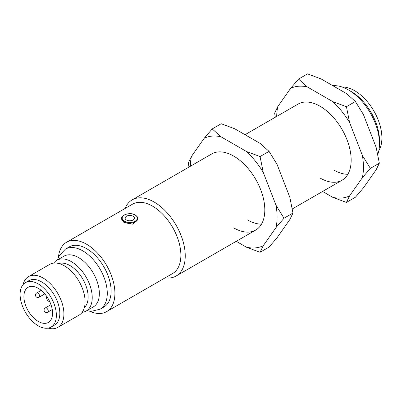 <?xml version="1.0" encoding="UTF-8"?>
<svg xmlns="http://www.w3.org/2000/svg" width="402" height="402" viewBox="0 0 402 402"><rect width="100%" height="100%" fill="white"/><g stroke="black" fill="none" stroke-linecap="round" stroke-linejoin="round"><path stroke-width="0.6" d="M126.479 220.015A4.638 2.678 180 0 1 126.479 216.226A4.638 2.678 180 0 1 133.042 216.226A4.638 2.678 180 0 1 133.042 220.015A4.638 2.678 180 0 1 126.479 220.015M342.027 86.978A38.587 22.281 60 0 1 381.9 137.956A38.587 22.281 60 0 1 378.82 150.715M377.764 154.514A43.964 25.381 -120 0 0 379.483 143.74L379.483 140.549A40.054 23.125 -120 0 0 351.162 91.49L348.398 89.897A43.964 25.381 -120 0 0 332.891 85.726M379.483 143.74A43.964 25.381 -120 0 0 348.398 89.897L351.162 91.49M137.821 219.648L132.846 224.185L124.062 222.602L121.7 219.648M23.899 296.586A20.271 11.703 -120 0 0 32.748 316.987A20.271 11.703 -120 0 0 48.371 322.419A20.271 11.703 -120 0 0 52.567 313.138A20.271 11.703 -120 0 0 43.717 292.736A20.271 11.703 -120 0 0 28.1 287.309A20.271 11.703 -120 0 0 23.899 296.586M53.722 263.094A29.306 16.919 60 0 1 56.853 260.27L63.968 256.164A29.306 16.919 60 0 1 86.556 264.013A29.306 16.919 60 0 1 99.349 293.51A29.306 16.919 60 0 1 93.279 306.927L86.159 311.032A29.306 16.919 60 0 1 82.149 312.329M125.067 208.477A43.964 25.381 60 0 1 132.173 199.864A43.964 25.381 60 0 1 166.051 211.643A43.964 25.381 60 0 1 185.242 255.883A43.964 25.381 60 0 1 176.136 276.008A43.964 25.381 60 0 1 165.121 277.852M58.426 257.235A40.054 23.125 60 0 1 66.561 242.255L132.529 204.171A40.054 23.125 60 0 1 163.398 214.899A40.054 23.125 60 0 1 180.88 255.21A40.054 23.125 60 0 1 172.584 273.546L106.615 311.63A40.054 23.125 60 0 1 89.576 311.188M66.561 242.255A40.054 23.125 60 0 1 97.425 252.989A40.054 23.125 60 0 1 114.912 293.294A40.054 23.125 60 0 1 106.615 311.63M65.415 249.124L69.25 246.908A34.683 20.025 60 0 1 95.972 256.2A34.683 20.025 60 0 1 111.113 291.103A34.683 20.025 60 0 1 103.927 306.977L100.093 309.193A34.683 20.025 60 0 0 107.279 293.319A34.683 20.025 60 0 0 92.138 258.416A34.683 20.025 60 0 0 65.415 249.124L59.154 255.717L57.486 259.908M56.853 260.27A29.306 16.919 60 0 1 79.435 268.124A29.306 16.919 60 0 1 92.229 297.616A29.306 16.919 60 0 1 86.159 311.032M58.933 263.541A25.643 14.804 60 0 1 78.008 272.345A25.643 14.804 60 0 1 88.144 296.988A25.643 14.804 60 0 1 84.37 307.595M23.07 284.626A29.306 16.919 60 0 1 28.527 276.621L49.717 264.39A29.306 16.919 60 0 1 72.3 272.244A29.306 16.919 60 0 1 85.093 301.736A29.306 16.919 60 0 1 79.023 315.153L57.838 327.384A29.306 16.919 60 0 1 48.18 328.112M28.527 276.621A29.306 16.919 60 0 1 51.114 284.475A29.306 16.919 60 0 1 63.908 313.967A29.306 16.919 60 0 1 57.838 327.384M25.411 282.656L28.864 280.661A25.643 14.804 60 0 1 48.627 287.531A25.643 14.804 60 0 1 59.823 313.339A25.643 14.804 60 0 1 54.511 325.077L51.054 327.072A25.643 14.804 60 0 1 31.296 320.203A25.643 14.804 60 0 1 20.1 294.395A25.643 14.804 60 0 1 25.411 282.656A25.643 14.804 60 0 1 45.175 289.525A25.643 14.804 60 0 1 56.365 315.334A25.643 14.804 60 0 1 51.054 327.072M49.687 301.53A2.93 1.693 60 0 1 47.165 299.706A2.93 1.693 60 0 1 46.848 296.611M245.029 134.71L298.093 104.073A43.964 25.381 60 0 1 320.072 106.249A43.964 25.381 60 0 1 348.795 144.986A43.964 25.381 60 0 1 342.057 180.217A43.964 25.381 60 0 1 320.072 178.036M347.851 174.297A43.964 25.381 60 0 1 333.891 170.061M276.712 116.419A61.335 35.411 60 0 1 277.797 106.57L290.566 88.41A61.335 35.411 60 0 1 307.309 86.912L298.56 79.073L307.545 73.888L321.123 78.938L346.66 93.676L355.403 101.52L363.403 114.51L376.166 147.413L379.332 163.192L370.353 168.378L362.353 155.388A61.335 35.411 60 0 1 362.353 177.714L349.584 195.88A61.335 35.411 60 0 1 332.841 197.372L322.59 191.452M379.332 163.192L376.166 169.739L363.403 187.9L355.403 197.236L346.423 202.422L349.584 195.88M307.309 86.912L332.841 101.656A61.335 35.411 60 0 1 349.584 122.484L362.353 155.388M355.403 101.52L346.423 106.701L332.841 101.656M349.584 122.484L346.423 106.701M362.353 177.714L370.353 168.378M332.841 197.372L346.423 202.422M277.797 106.57L274.631 113.118L275.325 117.213M298.56 79.073L290.566 88.41M132.173 199.864L211.743 153.926A43.964 25.381 60 0 1 233.728 156.102A43.964 25.381 60 0 1 262.446 194.839A43.964 25.381 60 0 1 255.707 230.07A43.964 25.381 60 0 1 233.728 227.889M261.501 224.15A43.964 25.381 60 0 1 247.542 219.914M190.362 166.272A61.335 35.411 60 0 1 191.447 156.423L204.216 138.263A61.335 35.411 60 0 1 220.959 136.765L212.216 128.926L221.195 123.741L234.773 128.791L260.31 143.529L269.054 151.373L277.053 164.363L289.822 197.266L292.983 213.045L284.003 218.231L276.003 205.241A61.335 35.411 60 0 1 276.003 227.567L263.235 245.733A61.335 35.411 60 0 1 246.491 247.225L236.24 241.306M292.983 213.045L289.822 219.592L277.053 237.753L269.054 247.089L260.074 252.275L263.235 245.733M220.959 136.765L246.491 151.509A61.335 35.411 60 0 1 263.235 172.337L276.003 205.241M269.054 151.373L260.074 156.554L246.491 151.509M263.235 172.337L260.074 156.554M276.003 227.567L284.003 218.231M246.491 247.225L260.074 252.275M191.447 156.423L188.287 162.971L188.98 167.066M212.216 128.926L204.216 138.263M137.821 218.517A8.06 4.653 180 0 1 132.846 222.814A8.06 4.653 180 0 1 124.062 221.809A8.06 4.653 180 0 1 121.7 218.517C120.846 214.904 130.414 211.779 135.358 215.005C137.358 216.598 138.177 217.768 137.821 218.517M124.409 221.211A7.573 4.372 0 0 0 135.117 221.211A7.573 4.372 0 0 0 135.117 215.025A7.573 4.372 0 0 0 124.409 215.025A7.573 4.372 0 0 0 124.409 221.211M39.11 297.209A2.442 2.442 0 0 1 35.446 295.093A2.442 2.442 0 0 1 36.667 292.978A2.442 1.412 60 0 1 37.889 293.098A2.442 1.412 60 0 1 39.617 296.088A2.442 1.412 60 0 1 39.11 297.209L44.788 293.927M47.743 312.163A2.442 2.442 0 0 1 44.079 310.048A2.442 2.442 0 0 1 45.3 307.932A2.442 1.412 60 0 1 46.521 308.053A2.442 1.412 60 0 1 48.25 311.042A2.442 1.412 60 0 1 47.743 312.163L52.26 309.555M36.667 292.978L41.185 290.37M176.136 276.008L255.707 230.07M292.289 208.945L342.057 180.217M86.792 310.671L91.269 311.319L100.093 309.193M45.3 307.932L50.979 304.656"/></g></svg>
